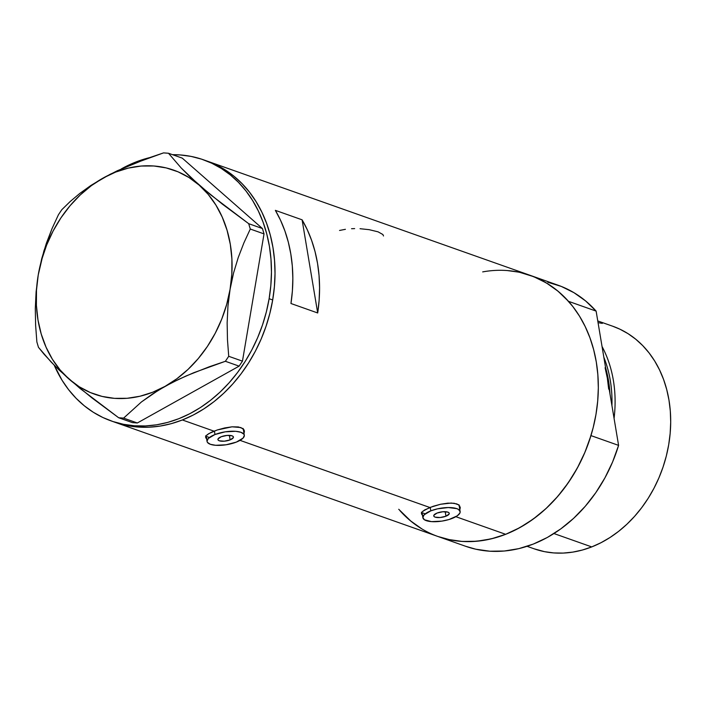 <?xml version="1.0" encoding="UTF-8"?>
<svg xmlns="http://www.w3.org/2000/svg" width="706" height="706" viewBox="0 0 706 706"><rect width="100%" height="100%" fill="white"/><g stroke="black" fill="none" stroke-linecap="round" stroke-linejoin="round"><path stroke-width="1.06" d="M445.963 516.21L445.204 511.691L445.963 516.21L440.156 517.516L435.134 517.136L433.916 516.342L433.855 515.292L437.049 513.059A7.872 2.692 -9.5 0 1 444.904 511.682A7.872 2.692 -9.5 0 1 449.272 513.333A7.872 2.692 -9.5 0 1 445.963 516.21A7.872 2.692 -9.5 0 1 438.117 517.586A7.872 2.692 -9.5 0 1 433.749 515.936A7.872 2.692 -9.5 0 1 437.049 513.059L442.856 511.753L447.878 512.132L449.095 512.927L449.157 513.986L445.963 516.21M230.13 439.882L229.371 435.364L230.13 439.882L224.323 441.188L219.301 440.8L218.083 440.006L218.022 438.955L221.216 436.732A7.872 2.692 -9.5 0 1 229.062 435.355A7.872 2.692 -9.5 0 1 233.43 437.005A7.872 2.692 -9.5 0 1 230.13 439.882A7.872 2.692 -9.5 0 1 222.284 441.25A7.872 2.692 -9.5 0 1 217.916 439.6A7.872 2.692 -9.5 0 1 221.216 436.732L227.023 435.425L232.045 435.805L233.262 436.599L233.324 437.649L230.13 439.882M214.977 434.525L214.395 431.004L214.977 434.525A18.885 6.46 -9.5 0 1 233.818 431.225A18.885 6.46 -9.5 0 1 244.302 435.187A18.885 6.46 -9.5 0 1 236.369 442.088A18.885 6.46 -9.5 0 1 217.536 445.389A18.885 6.46 -9.5 0 1 207.052 441.418A18.885 6.46 -9.5 0 1 214.977 434.525L208.288 438.488L207.026 441.188L207.458 442.397L210.388 444.303L215.648 445.292L226.07 444.78L236.369 442.088L243.058 438.117L244.329 435.417L243.888 434.208L240.958 432.301L235.707 431.313L225.276 431.825L214.977 434.525M430.81 510.853L430.228 507.332L430.81 510.853A18.885 6.46 -9.5 0 1 449.651 507.552A18.885 6.46 -9.5 0 1 460.135 511.515A18.885 6.46 -9.5 0 1 452.202 518.416A18.885 6.46 -9.5 0 1 433.369 521.716A18.885 6.46 -9.5 0 1 422.885 517.754A18.885 6.46 -9.5 0 1 430.81 510.853L424.121 514.824L422.859 517.524L424.43 519.784L431.481 521.628L441.903 521.116L449.016 519.519L457.241 515.83L459.88 513.068L460.162 511.744L458.582 509.485L456.791 508.638L448.275 507.543L437.473 508.849L430.81 510.853M243.685 429.963L243.491 430.333A19.671 6.725 170.5 0 0 243.835 429.583M244.161 432.822L244.417 431.19L244.161 432.822M207.14 439.203L205.561 437.199L205.896 436.079L208.711 433.66L217.324 429.954L224.676 427.942L232.053 426.812L238.381 426.945L242.723 428.489L244.373 430.881M459.518 506.29L459.324 506.67A19.671 6.725 170.5 0 0 459.668 505.92M459.994 509.15L460.25 507.526L459.994 509.15M422.973 515.539L421.394 513.536L421.729 512.415L424.544 509.988L433.166 506.29L440.509 504.269L447.886 503.14L454.214 503.281L458.556 504.816L460.206 507.217M345.41 229.309L339.551 230.465M354.65 228.603L351.562 228.709M383.508 235.972L382.873 234.516L378.063 231.833L369.194 229.679L360.042 228.709M182.36 419.964A138.482 110.718 109.5 0 1 114.716 422.179A138.482 110.718 -70.5 0 0 272.692 299.971L269.127 298.709A138.482 110.718 109.5 0 1 111.151 420.917A138.482 110.718 109.5 0 1 54.23 365.214L62.031 380.216L68.65 389.747L76.124 398.316L84.376 405.853L93.324 412.278L102.899 417.528L112.995 421.553L123.515 424.306L134.369 425.78L145.436 425.947L156.617 424.809L167.807 422.373L178.9 418.667L189.782 413.725L200.354 407.6L210.503 400.337L220.148 392.024L229.185 382.723L237.525 372.539L245.106 361.56L251.83 349.902L257.646 337.662L262.5 324.972L266.339 311.946L269.127 298.709L272.692 299.971A138.482 110.718 -70.5 0 0 207.061 161.065A138.482 110.718 109.5 0 1 274.281 287.916A138.482 110.718 109.5 0 1 182.36 419.964L213.997 431.154L182.36 419.964L193.25 415.04L203.822 408.915L213.98 401.67L223.625 393.366L232.671 384.073L241.02 373.898L248.6 362.928L255.334 351.27L261.158 339.039L266.021 326.349L269.868 313.323L272.666 300.094L274.387 286.777L275.013 273.513L274.546 260.426L272.984 247.63L270.336 235.266L266.639 223.44L261.917 212.268L256.234 201.863L249.624 192.323L242.158 183.745L233.915 176.2L224.967 169.767L215.392 164.507L206.99 161.047L215.304 164.463L224.879 169.714L233.836 176.129L242.087 183.666L249.553 192.244L256.172 201.775L261.873 212.171L266.603 223.334L270.31 235.151L272.966 247.515L274.537 260.302L275.022 273.39L274.396 286.662L272.692 299.971L269.904 313.208L266.065 326.234L261.211 338.924L255.395 351.156L248.671 362.822L241.09 373.801L232.751 383.985L223.714 393.277L214.068 401.599L203.91 408.853L193.347 414.987L182.466 419.929L171.373 423.635L160.183 426.071L149.001 427.209L137.935 427.042L127.08 425.568L114.637 422.153L126.983 425.55L137.829 427.033L148.895 427.209L160.077 426.08L171.276 423.662L182.36 419.964M422.797 511.223L429.83 507.49L240.031 440.359L429.83 507.49L440.509 504.269L451.24 503.034L456.685 503.881L458.556 504.816L460.25 507.526M111.151 420.917L465.642 546.285A138.482 110.718 -70.5 0 0 618.588 445.38L590.957 435.602A138.482 110.718 109.5 0 1 438.02 536.516A138.482 110.718 -70.5 0 0 505.664 534.31L455.864 516.695L505.664 534.31A138.482 110.718 -70.5 0 0 597.594 402.252A138.482 110.718 -70.5 0 0 530.365 275.411A138.482 110.718 109.5 0 1 568.489 301.33L596.12 311.108A138.482 110.718 -70.5 0 0 557.987 285.18L530.365 275.411A138.482 110.718 109.5 0 0 482.683 271.898M206.964 434.887L211.094 432.399L217.324 429.954L232.053 426.812L240.852 427.545L243.932 429.725L244.417 431.19M275.366 210.353L302.097 219.813A138.482 110.718 109.5 0 1 317.691 312.97L290.96 303.509A138.482 110.718 -70.5 0 0 275.366 210.353L302.097 219.813L317.691 312.97L290.96 303.509L292.39 290.916L292.84 278.385L292.31 266.021L290.801 253.931L288.33 242.22L284.915 230.994L280.582 220.343L275.366 210.353M437.941 536.489L450.287 539.887L461.133 541.37L472.199 541.555L483.389 540.425L494.579 537.998L505.664 534.31L516.554 529.376L527.126 523.261L537.284 516.007L546.929 507.702L555.975 498.418L564.323 488.234L571.904 477.265L578.638 465.607L584.462 453.376L589.325 440.685L593.172 427.668L595.97 414.431L597.691 401.123L598.326 387.859L597.85 374.762L596.288 361.975L593.64 349.602L589.942 337.777L585.221 326.613L579.538 316.209L572.928 306.669L565.462 298.082L557.219 290.537L548.271 284.103L538.704 278.844L530.294 275.384M518.089 272.039L507.243 270.557M398.731 509.273L411.166 521.39M302.097 219.813L307.313 229.794L311.646 240.446L315.061 251.68L317.541 263.391L319.05 275.481L319.58 287.845L319.121 300.377L317.691 312.97L302.097 219.813M421.809 514.577L421.844 512.229M421.411 512.194L422.594 513.288M425.1 513.924L423.309 513.068M205.975 438.25L206.02 435.893M205.578 435.858L206.761 436.952M209.267 437.596L207.476 436.74M69.135 379.201L92.274 398.158L118.67 417.749L132.41 422.612L137.335 422.982L123.594 418.12L141.429 401.961L152.408 394.063L165.054 386.367L178.856 379.272L193.726 372.724L225.373 361.287L239.113 366.14L137.335 422.982L239.113 366.14L242.458 361.154L228.718 356.301L227.473 339.762L227.147 322.889L227.95 306.069L230.077 289.328L233.571 272.984L238.231 257.549L243.888 242.908L250.286 229.035L264.026 233.898L242.458 361.154L264.026 233.898L262.438 228.541L248.697 223.678L210.37 194.609L189.49 176.288L181.221 168.01L168.496 153.255L182.236 158.118L262.438 228.541L182.236 158.118L168.496 153.255L163.563 152.884L147.607 158.321L117.275 170.764L103.244 177.974L90.783 185.537L79.778 193.444L70.141 201.563L61.784 209.726L58.448 214.712L52.059 228.55L46.367 243.288L41.698 258.749L38.23 275.005L36.103 291.834L35.3 308.637L35.627 325.395L36.871 341.969L38.459 347.326L51.079 361.966L59.313 370.218L80.149 388.529L118.67 417.749L123.594 418.12L141.429 401.961L158.541 390.162L171.814 382.749L186.163 375.936L209.364 366.732L225.373 361.287L228.718 356.301L227.473 339.762L227.147 322.889L227.95 306.069L230.077 289.328L233.571 272.984L238.231 257.549L243.888 242.908L250.286 229.035L248.697 223.678L222.496 204.237L199.171 185.131L181.221 168.01L168.496 153.255L163.563 152.884L132.137 164.242L110.11 174.294L90.783 185.537L79.778 193.444L70.141 201.563L61.784 209.726L58.448 214.712L52.059 228.55L43.896 250.921L38.23 275.005A118.811 94.992 109.5 0 1 103.244 177.974A118.811 94.992 109.5 0 1 199.171 185.131A118.811 94.992 109.5 0 1 230.077 289.328A118.811 94.992 109.5 0 1 165.054 386.367A118.811 94.992 109.5 0 1 69.135 379.201A118.811 94.992 109.5 0 1 38.23 275.005L36.103 291.834L35.3 308.637L35.627 325.395L36.871 341.969L38.459 347.326L44.213 354.377L55.006 365.999L69.135 379.201L79.248 386.764L90.306 392.536L102.105 396.419L114.46 398.352L127.151 398.29L139.956 396.242L152.664 392.245L165.054 386.367L176.924 378.698L188.052 369.388L198.262 358.577L207.379 346.461L215.233 333.25L221.71 319.156L226.679 304.436L230.077 289.328L231.824 274.105L231.903 259.014L230.306 244.329L227.067 230.28L222.24 217.121L215.904 205.084L208.173 194.353L199.171 185.131L189.049 177.568L178 171.796L166.192 167.913L153.846 165.989L141.156 166.042L128.351 168.09L115.634 172.087L103.244 177.974L91.383 185.634L80.246 194.953L70.035 205.755L60.928 217.872L53.065 231.091L46.596 245.176L41.619 259.905L38.23 275.005L36.483 290.228L36.403 305.319L37.992 320.012L41.23 334.053L46.066 347.211L52.394 359.257L60.134 369.979L69.135 379.201M121.414 168.849A138.482 110.718 109.5 0 1 149.398 157.685L135.746 162.062L121.414 168.849M172.555 154.693A138.482 110.718 109.5 0 1 203.496 159.803A138.482 110.718 109.5 0 1 269.127 298.709L270.839 285.4L271.457 272.137L270.972 259.04L269.401 246.253L266.744 233.889L263.038 222.072L258.308 210.909L252.607 200.513L245.988 190.982L238.522 182.404L230.271 174.867L221.313 168.452L211.738 163.201L201.642 159.177L191.123 156.414L180.277 154.949L172.555 154.693M228.718 356.301L242.458 361.154L239.113 366.14L225.373 361.287L228.718 356.301M248.697 223.678L262.438 228.541L264.026 233.898L250.286 229.035L248.697 223.678M123.594 418.12L137.335 422.982L132.41 422.612L118.67 417.749L123.594 418.12M609.984 393.948L605.589 367.694A114.875 91.842 -70.5 0 1 609.984 393.948M603.833 357.21L611.934 405.641A116.04 92.777 109.5 0 0 603.833 357.21M527.064 546.312L534.08 548.791A118.026 94.357 -70.5 0 0 591.734 546.912L553.945 533.542L591.734 546.912A118.026 94.357 -70.5 0 0 670.073 434.366A118.026 94.357 -70.5 0 0 612.782 326.251L597.761 320.948M547.812 282.25L561.296 286.424L573.978 292.699L585.645 300.968L596.12 311.108L618.588 445.38L590.957 435.602L584.965 452.202L577.332 468.052L568.18 482.895L557.669 496.486L545.967 508.602L533.259 519.051L519.748 527.673L505.664 534.31L491.235 538.863L476.691 541.255L462.262 541.449L448.195 539.446L437.861 536.463M422.029 528.997L410.362 520.728M608.687 389.138L607.354 378.24L605.095 367.702M438.02 536.516A138.482 110.718 109.5 0 1 399.887 510.597M520.19 272.481L533.665 276.655L546.347 282.93L558.022 291.199L568.489 301.33L596.12 311.108L618.588 445.38L612.587 461.98L604.954 477.821L595.811 492.664L585.292 506.255L573.59 518.372L560.882 528.82L547.379 537.442L533.295 544.079L518.857 548.633L504.313 551.024L489.885 551.218L475.818 549.215L465.492 546.232M602.042 346.496A118.026 94.357 109.5 0 1 614.07 418.402A118.026 94.357 -70.5 0 0 602.042 346.496M598.053 322.66L602.324 323.383M612.72 326.234L619.886 329.181L628.04 333.664L635.665 339.145L642.698 345.578L649.052 352.894L654.691 361.022L659.536 369.891L663.561 379.413L666.711 389.491L668.961 400.028L670.303 410.936L670.7 422.091L670.162 433.396L668.697 444.745L666.314 456.023L663.031 467.116L658.892 477.936L653.924 488.358L648.187 498.295L641.728 507.64L634.606 516.315L626.902 524.231L618.677 531.318L610.019 537.495L601.009 542.702L591.734 546.912L582.282 550.053L572.742 552.118L563.212 553.08L553.778 552.93L544.538 551.668L534.01 548.774M206.108 435.77L207.043 441.4M421.941 512.106L422.876 517.736M203.496 159.803L530.365 275.411M459.006 504.808L460.135 511.515M243.173 428.48L244.302 435.187"/></g></svg>
